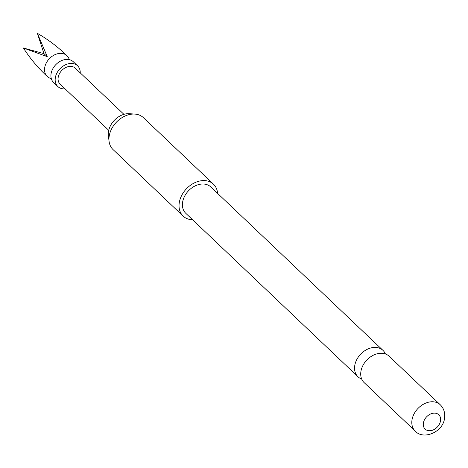 <?xml version="1.0" encoding="UTF-8"?>
<svg xmlns="http://www.w3.org/2000/svg" width="468" height="468" viewBox="0 0 468 468"><rect width="100%" height="100%" fill="white"/><g stroke="black" fill="none" stroke-linecap="round" stroke-linejoin="round"><path stroke-width="0.7" d="M51.287 78.577A14.315 10.694 -46.5 0 1 47.227 76.471A14.315 10.694 -46.5 0 1 49.374 58.675A14.315 10.694 -46.5 0 1 66.942 55.704A14.315 10.694 -46.5 0 1 69.258 59.647M360.834 372.054A18.17 13.572 133.5 0 0 364.122 382.596L415.21 431.086A18.17 13.572 -46.5 0 1 411.922 420.545A18.17 13.572 -46.5 0 1 423.446 404.212A18.17 13.572 -46.5 0 1 440.224 404.732L389.142 356.236A18.17 13.572 133.5 0 0 372.364 355.721A18.17 13.572 133.5 0 0 360.834 372.054M66.942 55.704L64.853 53.721C56.482 45.835 47.327 39.049 37.387 33.368L47.25 56.663L23.4 48.005C29.56 57.634 36.785 66.444 45.068 74.418L47.227 76.471M65.081 88.861A14.315 10.694 -46.5 0 1 57.851 86.551L53.604 82.52A14.315 10.694 -46.5 0 1 51.615 71.522A14.315 10.694 -46.5 0 1 55.745 64.724A14.315 10.694 -46.5 0 1 62.226 60.343A14.315 10.694 -46.5 0 1 73.312 61.753L77.559 65.783A14.315 10.694 -46.5 0 1 80.244 72.885M57.851 86.551A14.315 10.694 -46.5 0 1 59.992 68.755A14.315 10.694 -46.5 0 1 77.559 65.783M108.751 130.315L60.126 84.152A11.01 8.225 -46.5 0 1 61.776 70.469A11.01 8.225 -46.5 0 1 75.289 68.182L123.915 114.338M109.067 141.295L108.395 135.837A17.919 13.385 -46.5 0 1 108.412 132.192A17.919 13.385 -46.5 0 1 129.408 113.701L134.901 114.087A22.025 16.45 133.5 0 0 109.091 136.826A22.025 16.45 133.5 0 0 109.067 141.295A22.025 16.45 133.5 0 0 113.075 149.602L183.163 216.134A22.025 16.45 -46.5 0 1 179.18 203.358A22.025 16.45 -46.5 0 1 193.149 183.555A22.025 16.45 -46.5 0 1 213.49 184.187A22.025 16.45 -46.5 0 1 217.579 193.383M192.559 219.738A22.025 16.45 -46.5 0 1 183.163 216.134M361.67 379.004A18.17 13.572 -46.5 0 1 357.956 376.74A18.17 13.572 -46.5 0 1 354.668 366.198A18.17 13.572 -46.5 0 1 366.192 349.865A18.17 13.572 -46.5 0 1 382.976 350.38A18.17 13.572 -46.5 0 1 385.427 353.972M423.341 423.37A9.91 7.406 133.5 0 0 430.888 430.624A9.91 7.406 133.5 0 0 440.575 420.492A9.91 7.406 133.5 0 0 433.023 413.238A9.91 7.406 133.5 0 0 423.341 423.37M357.956 376.74L185.819 213.338A18.17 13.572 -46.5 0 1 182.526 202.796A18.17 13.572 -46.5 0 1 194.056 186.463A18.17 13.572 -46.5 0 1 210.834 186.978L382.976 350.38M213.49 184.187L143.401 117.655A22.025 16.45 133.5 0 0 134.901 114.087M23.4 48.005L43.969 53.639L47.25 56.663M37.387 33.368L43.969 53.639M415.21 431.086C423.376 440.464 443.711 431.911 444.6 417.62C445.144 412.472 443.682 408.172 440.224 404.732"/></g></svg>

